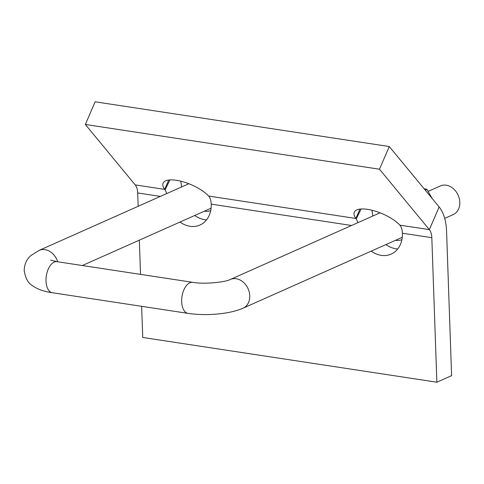 <?xml version="1.0" encoding="UTF-8"?>
<svg xmlns="http://www.w3.org/2000/svg" width="484" height="484" viewBox="0 0 484 484"><rect width="100%" height="100%" fill="white"/><g stroke="black" fill="none" stroke-linecap="round" stroke-linejoin="round"><path stroke-width="0.73" d="M204.369 211.199A17.696 14.054 -114 0 0 204.49 211.218A17.696 14.054 -114 0 0 210.709 210.546M82.353 265.528L210.927 208.277A15.706 12.475 -114 0 0 211.072 208.211M194.762 215.477A26.547 21.078 -114 0 0 206.505 219.899M380.031 212.809L230.323 279.468A15.706 12.475 66 0 1 249.762 295.803A15.706 12.475 66 0 1 243.101 308.163L402.113 237.36A15.706 12.475 -114 0 0 402.258 237.293M395.561 240.282A17.696 14.054 -114 0 0 401.901 239.628M385.948 244.559A26.547 21.078 -114 0 0 397.691 248.982M432.182 198.531L426.912 189.311L424.099 188.736M425.206 190.073L426.912 189.311M357.785 222.713A13.274 7.187 98.6 0 0 356.218 218.992L355.873 218.459A26.547 9.734 23.4 0 1 354.294 212.24A26.547 9.734 23.4 0 1 374.017 210.782A26.547 9.734 23.4 0 1 399.875 225.151L400.341 225.701A13.274 7.187 -81.4 0 1 402.41 233.215A26.547 21.078 66 0 1 391.145 254.112A26.547 21.078 66 0 1 371.21 251.123M166.599 193.63A13.274 7.187 98.6 0 0 165.032 189.909L164.681 189.377A26.547 9.734 23.4 0 1 163.108 183.158A26.547 9.734 23.4 0 1 182.825 181.706A26.547 9.734 23.4 0 1 208.689 196.068L355.873 218.459L359.902 209.118M208.689 196.068L209.148 196.619A13.274 7.187 -81.4 0 1 211.218 204.133A26.547 21.078 66 0 1 199.959 225.03A26.547 21.078 66 0 1 180.024 222.041M138.152 206.299L137.686 192.947A13.274 7.187 98.6 0 0 135.211 184.894L164.681 189.377L168.71 180.042M180.707 181.143A39.821 21.568 -81.4 0 1 181.579 186.957M371.9 210.225A39.821 21.568 -81.4 0 1 372.771 216.039M436.87 382.203L451.608 375.638L446.563 231.128A39.821 21.568 98.6 0 0 439.139 206.958L389.275 146.537L379.486 169.212L429.35 229.634A13.274 7.187 -81.4 0 1 431.819 237.686L436.87 382.203L142.732 337.463L141.643 306.324M140.529 274.38L139.332 240.155M389.275 146.537L95.136 101.797L85.347 124.473L379.486 169.212M135.211 184.894L85.347 124.473M428.146 191.386L440.361 185.947A15.706 12.475 66 0 1 459.8 202.276A15.706 12.475 66 0 1 453.139 214.642L444.705 218.393M57.717 261.784A15.706 12.475 -114 0 0 39.131 250.385L188.845 183.726M361.124 209.003L356.218 218.992M169.938 179.921L165.032 189.909M137.686 192.947L160.379 196.401M402.41 233.215L431.819 237.686M211.218 204.133L351.565 225.483M399.875 225.151L429.35 229.634L439.139 206.958M50.663 260.102L57.094 261.687A15.706 8.506 98.6 0 0 46.01 281.101A15.706 8.506 98.6 0 0 52.369 292.741C43.711 291.501 36.972 289.069 32.156 285.439C28.126 283.158 25.477 278.233 24.2 270.671C24.333 264.318 26.59 259.267 30.964 255.516L39.131 250.385M57.094 261.687L192.765 282.323A15.706 8.506 98.6 0 0 181.681 301.738A15.706 8.506 98.6 0 0 188.04 313.378L52.369 292.741M188.04 313.378C205.791 316.04 229.591 314.219 243.101 308.163M192.765 282.323C204.103 284.489 225.471 282.184 230.323 279.468"/></g></svg>
